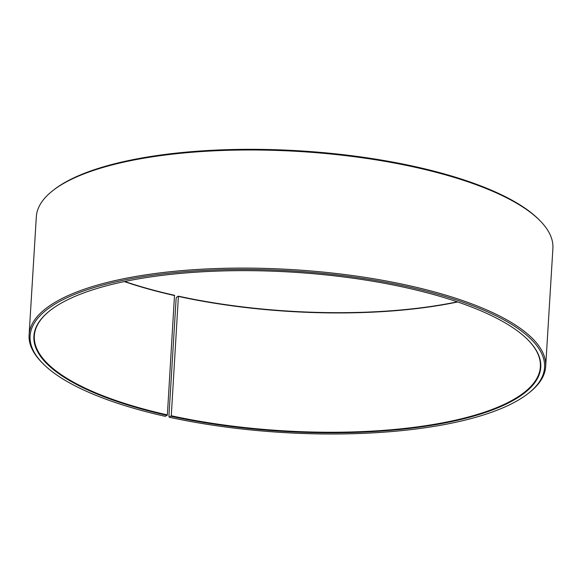 <?xml version="1.0" encoding="UTF-8"?>
<svg xmlns="http://www.w3.org/2000/svg" width="582" height="582" viewBox="0 0 582 582"><rect width="100%" height="100%" fill="white"/><g stroke="black" fill="none" stroke-linecap="round" stroke-linejoin="round"><path stroke-width="0.87" d="M527.925 339.837A253.49 79.596 3.5 0 1 540.365 366.791A253.49 79.596 3.5 0 1 171.283 415.766L169.326 417.243L168.904 416.508L176.128 298.399L176.673 297.133L178.412 296.165L171.283 415.766M457.685 301.971A253.49 79.596 3.5 0 1 178.579 296.456M457.285 301.832A253.912 79.727 3.5 0 1 178.412 296.165M124.715 281.492A253.912 79.727 3.5 0 0 174.498 295.3L167.376 414.901L165.353 416.363A257.717 80.92 3.5 0 1 42.937 363.583L41.991 362.63A258.772 81.254 3.5 0 1 29.1 334.919L36.324 216.81A258.772 81.254 3.5 0 1 52.496 190.874L53.551 190.045A257.717 80.92 3.5 0 1 416.647 166.961A257.717 80.92 3.5 0 1 539.063 219.741L540.009 220.694A258.772 81.254 3.5 0 1 552.9 248.405L545.676 366.514A258.772 81.254 3.5 0 1 529.504 392.443L528.449 393.279A257.717 80.92 3.5 0 1 169.326 417.243M52.496 190.874A258.772 81.254 3.5 0 1 417.083 167.696A258.772 81.254 3.5 0 1 540.009 220.694M29.1 334.919A258.772 81.254 3.5 0 1 409.866 285.806A258.772 81.254 3.5 0 1 545.676 366.514M42.937 363.583A257.717 80.92 3.5 0 1 122.104 280.48A257.717 80.92 3.5 0 1 409.299 287.072A257.717 80.92 3.5 0 1 528.449 393.279M167.15 415.41A253.912 79.727 3.5 0 1 49.761 310.773A253.912 79.727 3.5 0 1 407.502 288.025A253.912 79.727 3.5 0 1 528.114 340.026A253.912 79.727 3.5 0 1 451.807 421.55A253.912 79.727 3.5 0 1 171.064 416.276M167.376 414.901A253.49 79.596 3.5 0 1 34.338 335.843A253.49 79.596 3.5 0 1 49.972 310.606M174.673 295.591A253.49 79.596 3.5 0 1 124.301 281.579"/></g></svg>
